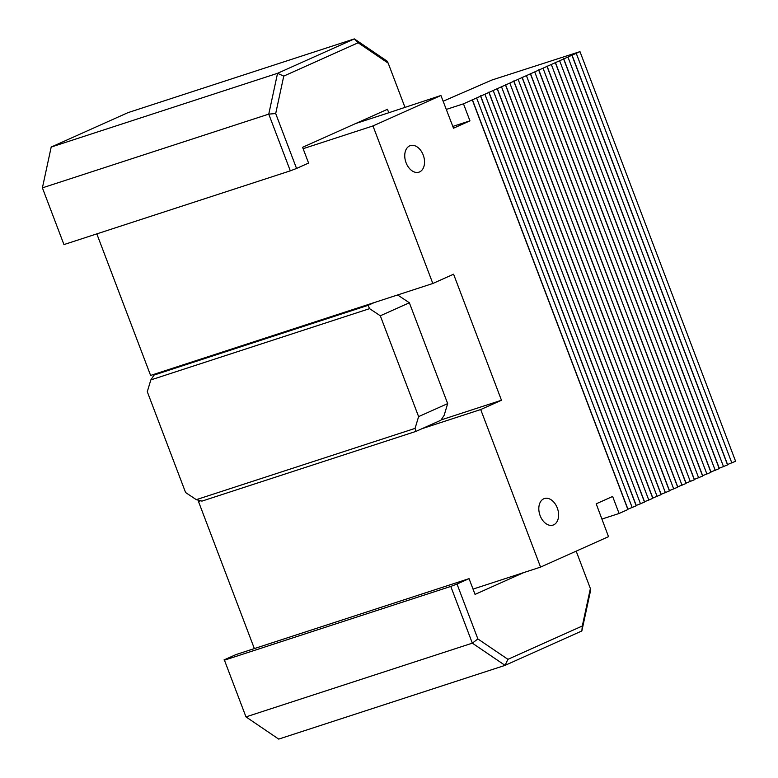 <?xml version="1.0" encoding="UTF-8"?>
<svg xmlns="http://www.w3.org/2000/svg" width="778" height="778" viewBox="0 0 778 778"><rect width="100%" height="100%" fill="white"/><g stroke="black" fill="none" stroke-linecap="round" stroke-linejoin="round"><path stroke-width="1.17" d="M396.916 295.193L398.637 295.64L409.364 302.768L447.671 403.607L418.603 416.619L415.063 428.396L196.319 499.661L201.969 501.11L415.958 431.391L415.063 428.396M196.319 499.661L185.592 492.532L147.285 391.694L150.835 379.917L369.579 308.652L380.306 315.78L418.603 416.619M369.579 308.652L368.082 305.346L154.083 375.054L150.835 379.917M154.083 375.054L160.317 372.263L150.601 375.434L96.822 233.877M447.671 403.607L444.121 415.384L440.873 420.237L415.958 431.391M601.977 519.052L619.094 513.48L612.636 496.461L596.191 503.823L608.513 536.655L540.564 567.104L480.707 409.539L501.47 400.242L453.584 274.196L432.831 283.493L374.306 302.554L368.082 305.346M380.306 315.78L409.364 302.768M374.306 302.554L160.317 372.263M432.831 283.493L372.973 125.939L440.931 95.49L388.767 112.752L387.454 109.29L302.593 147.305L308.584 163.059L296.544 168.456L275.694 113.559L283.756 76.098L358.152 42.771L388.193 63.154L404.93 107.218M275.694 113.559L268.76 114.123L290.311 170.839L296.544 168.456M283.756 76.098L277.551 73.307L268.76 114.123L42.401 187.858L51.192 147.052L127.991 112.635L354.35 38.9L277.551 73.307L51.192 147.052M358.152 42.771L354.35 38.9L387.074 61.112L388.193 63.154M290.311 170.839L63.952 244.584L42.401 187.858L63.952 244.584M388.767 112.752L355.595 123.556M372.973 125.939L303.119 148.695M440.931 95.49L453.506 128.205L469.951 120.843L452.825 126.415M576.177 551.145L590.376 588.528L582.314 625.998L507.917 659.326L477.877 638.933L457.017 584.045L469.056 578.647L475.047 594.402L523.798 572.559M224.434 660.162L245.974 716.888L224.434 660.162L450.783 586.427L472.334 643.153L505.058 665.365L581.856 630.948L590.648 590.142L590.376 588.528M507.917 659.326L505.058 665.365L278.699 739.1L245.974 716.888L472.334 643.153L477.877 638.933M469.056 578.647L236.045 654.551L224.006 659.948M457.017 584.045L450.783 586.427M582.314 625.998L581.856 630.948M443.12 101.237L492.027 79.988L579.98 51.63L463.484 103.824L446.232 109.445M727.42 464.583L735.599 461.276L579.98 51.63M719.115 468.307L727.537 464.894L571.918 55.238M710.81 472.022L719.232 468.609L563.612 58.953M702.505 475.747L710.927 472.334L555.317 62.678M694.209 479.462L702.622 476.048L547.012 66.402M685.904 483.187L694.326 479.773L538.707 70.117M677.599 486.902L686.021 483.488L530.401 73.842M669.294 490.626L677.716 487.213L522.106 77.557M660.999 494.341L669.411 490.928L513.801 81.282M652.693 498.066L661.115 494.652L505.496 84.997M644.388 501.781L652.81 498.367L497.191 88.721M636.083 505.505L644.505 502.092L488.895 92.436M627.778 509.22L636.2 505.817L480.59 96.161M619.094 513.48L627.904 509.532L472.285 99.876M463.484 103.824L469.951 120.843M559.625 60.742L715.245 470.398M551.33 64.467L706.939 474.123M543.025 68.182L698.634 477.838M534.719 71.907L690.329 481.563M526.414 75.622L682.034 485.278M518.119 79.346L673.729 489.002M509.814 83.061L665.423 492.717M501.509 86.786L657.118 496.442M493.203 90.501L648.823 500.157M484.908 94.226L640.518 503.881M476.603 97.94L632.213 507.596M409.695 145.865A13.955 9.375 -108 0 1 410.317 145.622A13.955 9.375 -108 0 1 423.553 155.989A13.955 9.375 -108 0 1 418.963 172.162A13.955 9.375 -108 0 1 405.892 162.271A13.955 9.375 -108 0 1 409.695 145.865M543.764 498.795A13.955 9.375 -108 0 1 544.386 498.552A13.955 9.375 -108 0 1 557.622 508.919A13.955 9.375 -108 0 1 553.032 525.092A13.955 9.375 -108 0 1 539.961 515.201A13.955 9.375 -108 0 1 543.764 498.795M576.235 53.303L731.845 462.959M567.93 57.027L723.54 466.683M199.82 500.555L198.478 501.479L254.357 648.589M540.564 567.104L473.034 589.102M480.707 409.539L422.191 428.61M501.47 400.242L441.087 419.916M200.656 500.769L198.478 501.479M719.251 468.249L563.642 58.603M710.946 471.974L555.336 62.318M702.651 475.689L547.031 66.042M694.346 479.413L538.736 69.757M686.04 483.128L530.431 73.482M677.735 486.853L522.126 77.197M669.44 490.568L513.82 80.922M661.135 494.293L505.525 84.637M652.83 498.017L497.22 88.361M644.524 501.732L488.915 92.076M636.229 505.457L480.61 95.801M627.924 509.172L472.314 99.516M727.556 464.534L571.947 54.878"/></g></svg>

